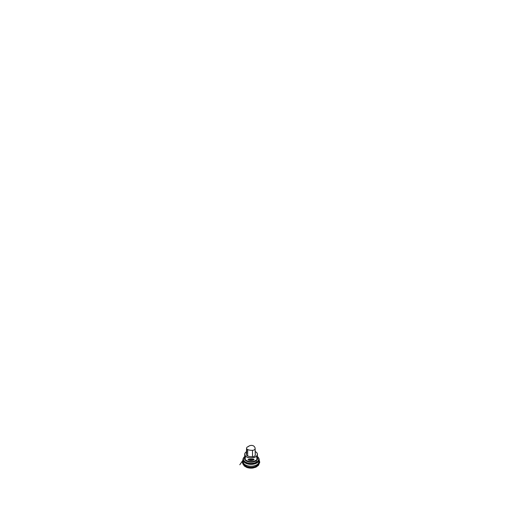 <?xml version="1.0" encoding="UTF-8"?>
<svg xmlns="http://www.w3.org/2000/svg" width="523" height="523" viewBox="0 0 523 523"><rect width="100%" height="100%" fill="white"/><g stroke="black" fill="none" stroke-linecap="round" stroke-linejoin="round"><path stroke-width="0.78" d="M255.211 451.526A6.296 3.635 0 0 1 255.505 451.682A6.296 3.635 0 0 1 255.505 456.827A6.296 3.635 0 0 1 246.601 456.827A6.296 3.635 0 0 1 246.451 451.774A6.354 3.668 0 0 0 244.699 454.304A6.354 3.668 0 0 0 246.562 456.899A6.354 3.668 0 0 0 253.485 457.697A6.354 3.668 0 0 0 257.408 454.304A6.354 3.668 0 0 0 255.551 451.709A6.354 3.668 0 0 0 255.211 451.532M257.061 455.5L257.408 456.867L256.682 458.181L257.303 454.977M244.81 454.977L245.431 458.181L244.699 456.867L245.045 455.5M249.183 459.24L253.917 459.194L253.917 459.822C252.145 460.763 249.961 460.763 248.196 459.822L248.196 459.194M253.917 459.194L252.923 459.24M247.66 446.753A1.268 0.732 0 0 0 248.53 446.537A1.268 0.732 0 0 0 248.902 446.034A7.087 4.092 180 0 1 250.262 445.557A2.85 1.647 180 0 1 253.773 446.08A7.087 4.092 180 0 1 255.113 448.407A7.087 4.092 180 0 1 255.093 448.826A2.85 1.647 180 0 1 252.498 450.323A7.087 4.092 180 0 1 247.739 449.564A2.85 1.647 180 0 1 246.562 448.204A2.85 1.647 180 0 1 246.83 447.538A7.087 4.092 180 0 1 247.66 446.753M248.902 446.034L248.837 446.112A1.209 0.7 180 0 1 248.484 446.564M246.791 448.878L246.653 453.748A3.04 1.759 0 0 0 246.366 454.461A3.04 1.759 0 0 0 247.627 455.912A7.276 4.204 0 0 0 252.511 456.697A3.04 1.759 0 0 0 255.283 455.095A7.276 4.204 0 0 0 255.309 454.664A7.276 4.204 0 0 0 255.257 454.232M256.375 466.026A7.315 4.223 180 0 1 245.732 466.026M243.666 463.489A7.433 4.289 0 0 0 243.888 464.163A7.433 4.289 0 0 0 251.053 467.32A7.433 4.289 0 0 0 258.225 464.163A7.433 4.289 0 0 0 258.44 463.489M259.088 462.149A8.093 4.674 180 0 1 258.859 462.809A8.093 4.674 180 0 1 256.78 464.882A8.093 4.674 180 0 1 243.247 462.809A8.093 4.674 180 0 1 243.018 462.149M243.103 460.613A8.107 4.681 0 0 0 242.947 461.521A8.107 4.681 0 0 0 247.954 465.849A8.107 4.681 0 0 0 256.786 464.829A8.107 4.681 0 0 0 259.16 461.521A8.107 4.681 0 0 0 259.003 460.613M259.029 458.867A8.107 4.681 180 0 1 259.16 459.697A8.107 4.681 180 0 1 256.786 463.005A8.107 4.681 180 0 1 247.954 464.019A8.107 4.681 180 0 1 242.947 459.697A8.107 4.681 180 0 1 243.077 458.867M243.698 457.684A8.087 4.668 0 0 0 243.515 457.939A8.087 4.668 0 0 0 246.647 463.535A8.087 4.668 0 0 0 256.773 462.92A8.087 4.668 0 0 0 258.597 457.939A8.087 4.668 0 0 0 258.408 457.684M256.512 462.188A7.721 4.459 180 0 1 246.843 462.777A7.721 4.459 180 0 1 243.855 457.435A7.721 4.459 180 0 1 244.731 456.481A7.655 4.419 0 0 0 246.163 462.384A7.655 4.419 0 0 0 256.473 462.11A7.655 4.419 0 0 0 257.381 456.487A7.721 4.459 180 0 1 258.257 457.435A7.721 4.459 180 0 1 256.512 462.188M257.408 457.318A6.603 3.811 180 0 1 251.053 462.169A6.603 3.811 180 0 1 244.699 457.318M244.777 457.39A6.354 3.668 0 0 0 244.699 457.958A6.354 3.668 0 0 0 251.053 461.626A6.354 3.668 0 0 0 257.408 457.958A6.354 3.668 0 0 0 257.336 457.39M255.093 448.826L255.283 455.095M247.739 449.564L247.627 455.912M252.498 450.323L252.511 456.697M245.379 458.194L245.379 457.573M256.728 457.573L256.728 458.194M253.917 459.822L248.196 459.822M254.015 459.717L248.098 459.717M254.819 466.758L251.177 467.523L247.294 466.758M244.731 456.474L243.515 457.939L242.947 459.697L242.947 461.521L243.888 464.163C244.79 466.189 248.301 467.569 251.772 467.333C254.753 467.189 257.434 465.901 258.225 464.163L259.16 461.521L259.16 459.697L258.597 457.939L257.375 456.474M244.699 454.304L244.699 455.598M244.699 456.867L244.699 457.958M257.408 454.304L257.408 455.598M257.408 456.867L257.408 457.958M255.113 448.407L255.309 454.664M246.562 448.204L246.366 454.461M256.27 462.221L256.316 461.502M246.124 462.469L246.058 463.143M245.784 466.078L245.875 465.124M259.16 460.09L259.754 462.221L258.427 465.346L255.995 467.15L253.021 468.007C250.733 468.314 248.602 468.105 246.621 467.366L244.28 465.973L243.326 464.457C243.306 464.431 242.522 463.698 243.313 464.431L242.443 462.848L242.574 460.822L239.796 464.744L242.986 460.162"/></g></svg>
